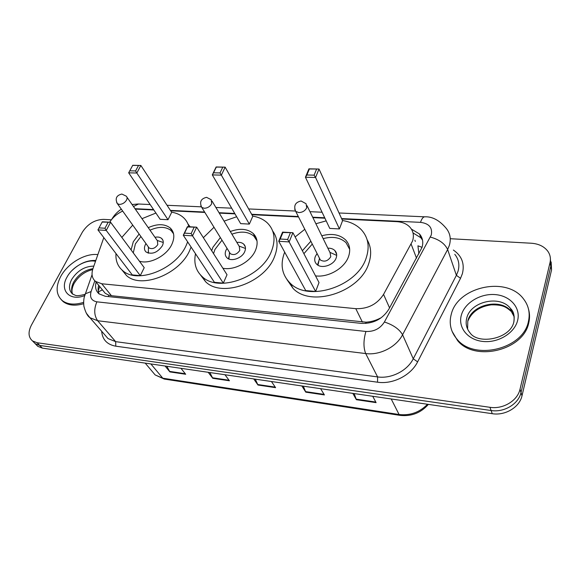 <?xml version="1.0" encoding="UTF-8"?>
<svg xmlns="http://www.w3.org/2000/svg" width="581" height="581" viewBox="0 0 581 581"><rect width="100%" height="100%" fill="white"/><g stroke="black" fill="none" stroke-linecap="round" stroke-linejoin="round"><path stroke-width="0.87" d="M103.81 237.6L92.945 268.654C91.173 274.116 92.023 278.372 95.509 281.415L101.755 283.775L355.79 308.671C367.889 309.034 377.142 304.277 383.554 294.4L412.575 240.977C414.188 235.69 413.331 231.122 410.004 227.28C406.794 223.859 402.342 221.978 396.663 221.644L341.781 219.008M102.997 290.565L105.241 293.311L108.872 295.184L111.436 295.7L366.103 322.179C371.085 321.845 375.856 320.48 380.41 318.083L380.635 318.177M418.879 253.868L417.935 245.807L422.053 247.324M122.7 211.085C117.115 213.663 112.779 217.367 109.693 222.196M324.91 218.202L312.89 217.621M298.525 216.931L251.871 214.687M234.978 213.873L219.269 213.118M204.853 212.428L170.661 210.787M153.827 209.973L135.279 209.08M96.105 282.148C94.834 287.174 95.829 291.088 99.09 293.899L105.226 296.259L361.288 323.377C373.307 323.828 382.48 319.122 388.805 309.274L422.009 247.448C423.556 242.262 422.707 237.774 419.467 233.961L411.377 229.088M413.011 232.923L420.855 237.745L422.532 240.106M71.463 271.036C79.118 263.571 87.237 260.048 95.807 260.47M450.253 238.711L531.324 243.236C538.543 243.751 543.99 246.351 547.665 251.036C550.171 254.514 550.955 258.363 550.018 262.597L520.024 389.197C517.627 400.694 503.073 409.46 489.965 407.31L37.09 342.732L32.514 340.938C28.324 337.27 27.953 332.005 31.403 325.142L82.357 232.175C87.68 223.968 94.747 219.705 103.541 219.371L111.291 219.8M551.151 261.951L551.565 269.867L521.999 395.77L521.012 392.502C518.637 403.962 504.163 412.677 491.112 410.52L39.726 345.434L35.158 343.64L33.335 341.773L35.158 343.64L39.726 345.434L491.112 410.52C504.163 412.677 518.637 403.962 521.012 392.502L550.795 266.251L521.012 392.502L520.024 389.197M550.381 258.305L550.795 266.251L550.381 258.305M99.213 293.986C97.978 291.473 97.797 288.568 98.668 285.271M521.999 395.77C519.632 407.194 505.238 415.873 492.245 413.694L42.34 348.121L37.78 346.32L35.964 344.46M166.827 366.262L169.892 371.913L165.069 366.008M180.967 368.325L185.702 374.266L169.892 371.913M303.318 386.162L305.78 392.16L301.844 385.944M320.61 388.682L324.409 394.935L305.78 392.16M354.17 393.569L356.364 399.699L352.812 393.373M372.712 396.271L376.103 402.64L356.364 399.699M209.864 372.537L212.755 378.296L208.187 372.29M224.97 374.738L229.43 380.78L212.755 378.296M255.299 379.161L257.986 385.036L253.715 378.928M271.443 381.514L275.59 387.658L257.986 385.036M451.321 314.052C457.77 286.753 506.538 275.822 523.452 298.83C528.623 305.49 530.286 313.028 528.427 321.446C523.336 349.152 474.103 360.881 457.065 339.253C450.696 331.795 448.779 323.392 451.321 314.052M528.565 309.368C529.785 313.704 529.857 318.17 528.768 322.76C523.692 350.445 474.546 362.13 457.53 340.51L452.047 331.272M342.463 220.511C350.241 221.746 356.509 224.796 361.28 229.669C368.223 237.266 369.872 246.656 366.241 257.826C357.562 286.52 308.083 302.41 290.064 283.056C281.8 274.624 279.998 264.333 284.661 252.19L284.683 252.132M295.141 236.961L304.8 229.299M315.89 223.75L326.181 220.867M367.148 239.815C371.186 246.772 371.724 254.66 368.768 263.483C360.198 292.076 311.06 307.785 293.093 288.437L286.999 279.635M321.787 235.784C331.729 233.119 339.667 234.499 345.586 239.909C349.777 244.427 350.757 249.99 348.52 256.606C344.598 268.204 328.345 277.689 315.519 275.881M339.42 228.936L342.55 220.7L319.02 169.035L315.556 177.488L339.42 228.936L329.768 228.413L305.439 177.234L308.939 168.831L319.02 169.035L309.375 168.984L306.87 174.997L314.103 175.164L316.587 169.129M302.352 250.738L310.85 241.246M315.628 291.48L319.02 282.555L292.918 232.712L289.142 241.928L315.628 291.48L305.722 290.58L278.742 241.275L282.555 232.117L292.918 232.712L282.932 232.473L280.202 239.016L287.631 239.474L290.34 232.894M314.103 175.164L315.556 177.488L305.439 177.234L306.87 174.997M287.631 239.474L289.142 241.928L278.742 241.275L280.202 239.016M282.932 232.473L282.555 232.117M309.375 168.984L308.939 168.831M303.907 253.701L312.28 244.064M323.174 238.624C332.731 236.126 340.357 237.484 346.051 242.698L349.697 249.372M317.073 253.527L315.294 256.533C314.205 259.554 314.648 262.104 316.638 264.181C321.235 269.243 333.777 265.306 336.152 258C337.176 255.052 336.733 252.561 334.838 250.534C333.116 248.879 330.785 248.087 327.844 248.167M319.376 258.066L320.363 260.005C324.423 262.213 327.895 261.123 330.785 256.729L330.081 252.72L307.058 205.725M336.697 255.386L329.899 252.357M319.078 260.114L317.516 264.914M83.62 302.352C74.724 305.134 67.614 304.553 62.298 300.617C56.008 294.836 55.464 286.832 60.656 276.6C67.636 263.367 85.24 252.953 97.855 254.616M83.635 303.71C75.123 306.143 68.326 305.468 63.227 301.67L61.063 299.505M203.357 237.687L214.011 227.258M224.077 221.129L236.656 216.757M252.677 216.117C258.719 217.098 263.658 219.422 267.507 223.075C274.566 230.323 275.881 239.721 271.458 251.282C261.835 277.311 218.42 292.882 202.246 276.679C195.855 270.768 193.604 263.12 195.506 253.752M272.663 230.969C277.798 238.057 278.415 246.627 274.501 256.686C265.001 282.627 221.862 298.038 205.71 281.836L200.46 274.936M230.316 231.514C239.822 228.05 247.462 228.718 253.236 233.518C257.47 237.811 258.24 243.366 255.553 250.179C250.977 261.661 234.383 270.804 222.864 268.226M211.68 250.716L212.929 247.237L220.381 237.571M249.343 224.092L252.779 216.299L225.152 167.146L221.361 175.135L249.343 224.092L240.657 223.627L212.305 174.91L216.125 166.965L225.152 167.146L216.285 167.103L213.554 172.789L220.017 172.942L222.741 167.234M223.307 283.136L227.018 274.726L196.654 227.186L192.536 235.85L223.307 283.136L214.425 282.33L183.276 235.269L187.416 226.663L196.654 227.186L187.503 226.975L184.54 233.134L191.156 233.54L194.105 227.353M220.017 172.942L221.361 175.135L212.305 174.91L213.554 172.789M191.156 233.54L192.536 235.85L183.276 235.269L184.54 233.134M213.539 253.636L214.934 249.474L222.007 240.214M231.913 234.179C241.057 230.897 248.407 231.572 253.955 236.206L256.998 240.861M227.055 248.392L225.987 250.251C224.702 253.345 225.05 255.872 227.033 257.841C231.165 262.067 242.168 258.204 244.754 251.573C245.974 248.537 245.625 246.061 243.715 244.136C242.023 242.633 239.735 242.059 236.859 242.415M229.495 252.343L230.337 253.708C233.903 255.495 237.055 254.384 239.8 250.375L239.249 246.388L212.058 201.106M245.472 248.472L239.052 246.061M229.241 255.509L228.493 258.821M121.828 237.426L132.737 225.108M141.982 218.681L155.911 213.053M171.562 212.152C176.326 212.944 180.27 214.738 183.393 217.526C186.102 219.996 187.924 223.068 188.861 226.743M187.648 241.878L186.189 245.393C175.927 269.235 137.203 284.334 122.685 270.593C117.725 266.345 115.496 260.666 115.982 253.563M187.903 223.867L190.118 226.815M191.084 247.063L189.638 250.564C179.5 274.334 141.009 289.294 126.498 275.547L121.937 269.947M148.257 227.658C157.342 223.62 164.655 223.729 170.211 227.977C174.373 232.015 174.917 237.491 171.831 244.398C166.638 255.88 149.571 264.689 139.418 261.181M131.081 249.924L133.296 241.74L139.12 234.027M168.011 219.72L171.678 212.326L140.863 165.454L136.826 173.029L168.011 219.72L160.145 219.298L128.67 172.826L132.729 165.294L140.863 165.454L132.664 165.418L129.766 170.807L135.591 170.945L138.481 165.541M140.282 275.634L144.226 267.681L110.593 222.247L106.236 230.425L140.282 275.634L132.272 274.907L97.935 229.902L102.307 221.775L110.593 222.247L102.162 222.058L99.031 227.868L104.965 228.239L108.081 222.4M135.591 170.945L136.826 173.029L128.67 172.826L129.766 170.807M104.965 228.239L106.236 230.425L97.935 229.902L99.031 227.868M133.281 252.895L135.388 243.882L140.9 236.518M150.007 230.17C158.751 226.329 165.788 226.467 171.126 230.57L173.552 233.773M145.962 243.584L145.395 244.586C143.943 247.702 144.182 250.186 146.121 252.031C152.026 254.776 157.444 252.691 162.36 245.778C163.755 242.705 163.515 240.265 161.641 238.457C160 237.106 157.778 236.714 154.989 237.288M148.402 253.178L148.395 246.983L149.099 247.971C152.251 249.438 155.142 248.327 157.771 244.645L157.386 240.723L126.927 197.141M163.261 242.48L157.19 240.44M148.402 251.13L148.075 253.091M416.533 258.196L411.174 244.18M415.328 241.442L414.863 240.193M365.725 323.457L366.103 322.179M108.269 296.579L108.872 295.184M98.429 291.844L102.423 289.868M389.56 307.879L383.554 294.4M362.384 322.077L355.79 308.671M111.436 295.7L101.755 283.775M94.812 280.805L91.101 291.553C89.525 297.327 91.457 300.755 96.889 301.829L365.907 331.468C373.99 331.802 380.156 328.65 384.404 321.997L431.276 235.007C432.671 227.679 429.083 223.467 420.499 222.356L341.584 218.579M424.893 216.822L424.646 216.815C432.242 216.444 439.403 220.25 446.135 228.246C450.13 233.126 451.212 238.82 449.374 245.327L447.639 249.503L456.383 275.329L458.046 271.225C459.789 264.82 458.7 259.184 454.785 254.311M339.035 212.98L424.646 216.815C423.091 216.953 421.712 218.805 420.499 222.356M453.376 250.055C461.815 255.836 464.815 263.709 462.389 273.68L460.537 278.306L417.623 361.854C410.978 375.377 392.8 384.571 377.534 382.204L115.822 346.196C107.086 344.606 102.365 339.624 101.675 331.25M489.965 407.31L492.245 413.694M550.018 262.597L551.565 269.867M37.09 342.732L42.34 348.121M430.383 237.092C439.076 239.459 444.828 243.599 447.639 249.503L402.575 334.75L413.251 358.804L456.383 275.329L460.537 278.306M384.404 321.997C393.264 324.917 399.321 329.166 402.575 334.75C396.358 347.024 379.662 355.514 365.696 353.56L377.599 376.916C391.18 378.979 407.317 370.809 413.251 358.804L417.623 361.854M365.907 331.468C363.401 340.183 363.336 347.547 365.696 353.56L97.659 320.734L115.648 341.65L377.599 376.916L377.534 382.204M96.889 301.829C93.795 309.128 94.049 315.425 97.659 320.734L89.932 317.713L86.308 313.152M104.885 334.954L108.022 338.578L115.648 341.65L115.822 346.196M324.714 217.773L312.68 217.2M298.314 216.51L251.646 214.28M234.746 213.474L219.03 212.719M204.606 212.029L170.407 210.395M153.566 209.588L135.01 208.702M84.521 296.375L85.407 293.768L91.101 291.553M138.496 204.011L133.492 206.524M391.209 398.973L399.074 414.507L400.062 415.379L164.241 379.059L162.796 378.209L399.074 414.507C410.135 415.764 419.62 412.35 427.529 404.26M152.011 371.201L155.163 374.941L162.796 378.209L150.864 363.938M257.681 384.499L275.22 387.106M305.504 391.609L324.067 394.368M356.117 399.14L375.798 402.067M212.435 377.766L229.023 380.235M169.55 371.39L185.274 373.728M467.596 329.115L467.799 320.988C471.525 304.357 501.098 297.719 511.353 311.547L510.496 308.496C513.495 311.191 514.65 315.439 513.974 321.228C511.222 338.897 478.475 345.034 470.182 333.051C466.456 328.599 465.323 323.588 466.775 318.018C470.53 301.35 500.212 294.661 510.496 308.496C513.502 312.273 514.628 316.551 513.88 321.329M461.387 315.018C464.815 302.716 480.429 293.303 495.252 294.596C510.118 295.714 520.881 307.647 517.635 320.414C514.621 333.196 497.982 343.218 482.767 341.432C467.494 339.834 457.748 327.292 461.387 315.018M467.843 321.14C471.685 311.961 479.507 306.521 491.323 304.822C503.008 304.713 505.978 306.921 511.353 311.547L514.272 316.957M294.705 209.109L295.729 211.404L298.808 212.573C302.49 212.428 305.127 210.83 306.732 207.787L306.078 203.728L301.074 200.997C295.221 202.282 293.441 205.754 295.729 211.404L320.363 260.005M85.008 294.32C74.55 297.051 75.806 294.945 72.61 294.102C68.848 290.623 68.507 285.794 71.586 279.614C77.229 270.761 84.644 266.265 93.831 266.12M84.55 295.635C69.575 301.583 59.32 290.195 66.96 277.202C72.269 266.991 86.293 259.17 95.516 261.305M72.727 294.182C70.984 290.74 71.303 286.716 73.693 282.09C78.29 274.515 84.703 270.042 92.938 268.683M200.844 205.79L201.73 207.373L204.2 208.267C207.511 208.121 210.01 206.611 211.687 203.742L211.215 199.711L206.567 197.337C200.903 198.637 199.298 201.985 201.73 207.373L230.337 253.708M116.694 202.624L117.427 203.713L119.425 204.403C122.424 204.258 124.792 202.827 126.52 200.118C127.355 198.433 127.261 197.112 126.244 196.16L121.865 194.047C116.36 195.354 114.878 198.571 117.427 203.713L149.099 247.971M99.7 286.535L98.233 290.834M105.241 293.311L95.509 281.415M420.855 237.745L419.467 233.961M121.313 209.145C117.34 211.833 114.203 215.144 111.901 219.081L111.763 219.32M32.514 340.938L37.78 346.32M92.067 274.69L85.407 293.768C83.875 297.051 83.366 301.169 83.867 306.107C85.443 312.222 87.47 316.086 89.932 317.713L104.718 334.765M132.098 204.534L138.104 203.996L150.145 204.534M322.07 212.225L309.978 211.68M295.388 211.034L248.639 208.942M231.666 208.18L215.878 207.475M201.251 206.821L167.052 205.289M164.241 379.059L155.163 374.941L145.192 363.11M428.386 404.391C420.847 412.931 411.406 416.592 400.062 415.379M457.065 339.253L457.53 340.51M290.064 283.056L293.093 288.437M334.838 250.534L336.653 254.296M319.441 258.4L317.996 265.219M92.64 269.62C84.899 271.436 78.755 275.982 74.208 283.267M73.983 283.681C72.022 287.769 71.492 291.052 72.407 293.536M62.298 300.617L63.227 301.67M253.236 233.518L256.78 239.699M202.246 276.679L205.71 281.836M243.715 244.136L245.291 246.787M229.524 252.437L228.914 259.01M170.211 227.977L173.153 232.356M122.685 270.593L126.498 275.547M161.641 238.457L162.934 240.331"/></g></svg>
